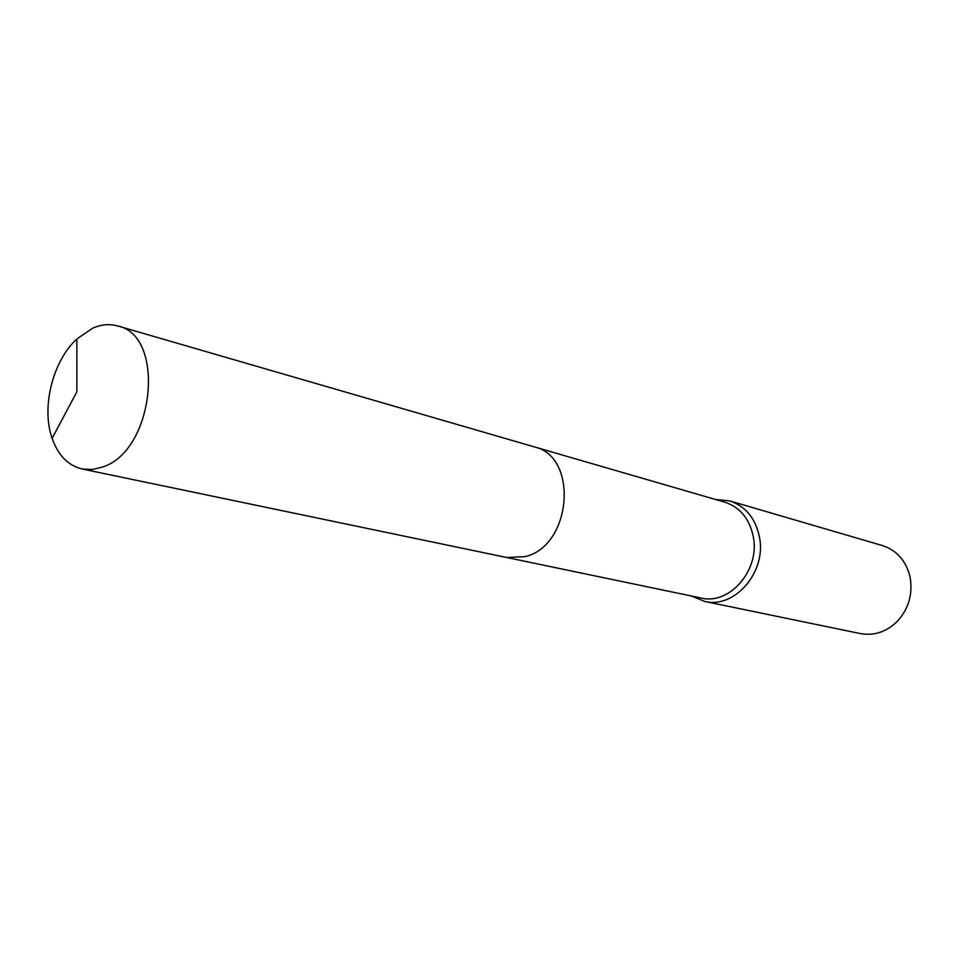 <?xml version="1.0" encoding="UTF-8"?>
<svg xmlns="http://www.w3.org/2000/svg" width="959" height="959" viewBox="0 0 959 959"><rect width="100%" height="100%" fill="white"/><g stroke="black" fill="none" stroke-linecap="round" stroke-linejoin="round"><path stroke-width="1.44" d="M507.455 557.659L700.993 598.008C729.26 605.321 759.84 570.533 753.426 537.412C749.806 519.107 740.288 507.359 724.848 502.192L534.978 447.086M691.547 596.042L704.601 601.425C734.282 609.037 766.361 572.547 759.6 537.807C755.8 518.627 745.814 506.316 729.631 500.874L715.582 499.507M704.601 601.425L860.427 633.587C874.26 636.021 886.619 631.885 897.492 621.168C908.449 608.977 912.728 594.7 910.295 578.337L909.264 573.878C904.685 559.313 895.706 549.867 882.34 545.539L729.631 500.874M92.699 328.182L76.864 338.971C52.685 361.063 41.117 407.491 52.122 438.347C58.163 455.393 68.161 465.606 82.102 468.987L92.244 469.514L102.709 466.985C154.423 450.766 166.171 335.53 117.717 325.964C109.614 323.698 101.27 324.43 92.699 328.182M82.102 468.987L506.736 557.515L525.484 556.568C571.924 545.455 578.697 456.424 534.283 446.87L117.717 325.964M76.864 338.971L76.888 391.74L52.122 438.347"/></g></svg>
